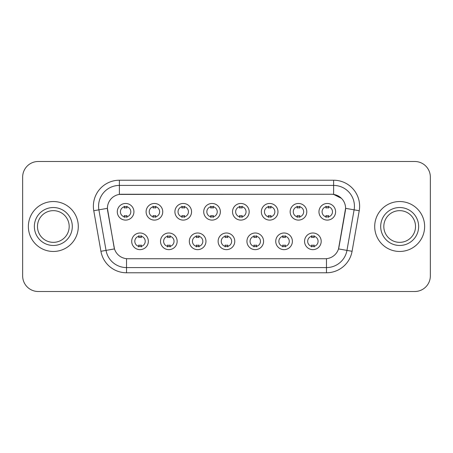 <?xml version="1.0" encoding="UTF-8"?>
<svg xmlns="http://www.w3.org/2000/svg" width="453" height="453" viewBox="0 0 453 453"><rect width="100%" height="100%" fill="white"/><g stroke="black" fill="none" stroke-linecap="round" stroke-linejoin="round"><path stroke-width="0.68" d="M177.151 241.319A8.318 8.318 0 0 1 168.827 249.643A8.318 8.318 0 0 1 160.509 241.319A8.318 8.318 0 0 1 168.827 233.001A8.318 8.318 0 0 1 177.151 241.319M163.629 241.319A5.198 5.198 0 0 0 168.827 246.523A5.198 5.198 0 0 0 174.031 241.319A5.198 5.198 0 0 0 168.827 236.121A5.198 5.198 0 0 0 163.629 241.319M205.956 241.319A8.318 8.318 0 0 1 197.638 249.643A8.318 8.318 0 0 1 189.32 241.319A8.318 8.318 0 0 1 197.638 233.001A8.318 8.318 0 0 1 205.956 241.319M192.44 241.319A5.198 5.198 0 0 0 197.638 246.523A5.198 5.198 0 0 0 202.836 241.319A5.198 5.198 0 0 0 197.638 236.121A5.198 5.198 0 0 0 192.44 241.319M234.767 241.319A8.318 8.318 0 0 1 226.449 249.643A8.318 8.318 0 0 1 218.125 241.319A8.318 8.318 0 0 1 226.449 233.001A8.318 8.318 0 0 1 234.767 241.319M221.245 241.319A5.198 5.198 0 0 0 226.449 246.523A5.198 5.198 0 0 0 231.647 241.319A5.198 5.198 0 0 0 226.449 236.121A5.198 5.198 0 0 0 221.245 241.319M263.578 241.319A8.318 8.318 0 0 1 255.26 249.643A8.318 8.318 0 0 1 246.936 241.319A8.318 8.318 0 0 1 255.26 233.001A8.318 8.318 0 0 1 263.578 241.319M250.056 241.319A5.198 5.198 0 0 0 255.26 246.523A5.198 5.198 0 0 0 260.458 241.319A5.198 5.198 0 0 0 255.26 236.121A5.198 5.198 0 0 0 250.056 241.319M292.389 241.319A8.318 8.318 0 0 1 284.065 249.643A8.318 8.318 0 0 1 275.747 241.319A8.318 8.318 0 0 1 284.065 233.001A8.318 8.318 0 0 1 292.389 241.319M278.867 241.319A5.198 5.198 0 0 0 284.065 246.523A5.198 5.198 0 0 0 289.269 241.319A5.198 5.198 0 0 0 284.065 236.121A5.198 5.198 0 0 0 278.867 241.319M321.194 241.319A8.318 8.318 0 0 1 312.876 249.643A8.318 8.318 0 0 1 304.558 241.319A8.318 8.318 0 0 1 312.876 233.001A8.318 8.318 0 0 1 321.194 241.319M307.678 241.319A5.198 5.198 0 0 0 312.876 246.523A5.198 5.198 0 0 0 318.074 241.319A5.198 5.198 0 0 0 312.876 236.121A5.198 5.198 0 0 0 307.678 241.319M148.341 241.319A8.318 8.318 0 0 1 140.022 249.643A8.318 8.318 0 0 1 131.698 241.319A8.318 8.318 0 0 1 140.022 233.001A8.318 8.318 0 0 1 148.341 241.319M134.818 241.319A5.198 5.198 0 0 0 140.022 246.523A5.198 5.198 0 0 0 145.22 241.319A5.198 5.198 0 0 0 140.022 236.121A5.198 5.198 0 0 0 134.818 241.319M162.746 211.783A8.318 8.318 0 0 1 154.422 220.101A8.318 8.318 0 0 1 146.104 211.783A8.318 8.318 0 0 1 154.422 203.465A8.318 8.318 0 0 1 162.746 211.783M149.224 211.783A5.198 5.198 0 0 0 154.422 216.981A5.198 5.198 0 0 0 159.626 211.783A5.198 5.198 0 0 0 154.422 206.585A5.198 5.198 0 0 0 149.224 211.783M191.557 211.783A8.318 8.318 0 0 1 183.233 220.101A8.318 8.318 0 0 1 174.915 211.783A8.318 8.318 0 0 1 183.233 203.465A8.318 8.318 0 0 1 191.557 211.783M178.035 211.783A5.198 5.198 0 0 0 183.233 216.981A5.198 5.198 0 0 0 188.437 211.783A5.198 5.198 0 0 0 183.233 206.585A5.198 5.198 0 0 0 178.035 211.783M220.362 211.783A8.318 8.318 0 0 1 212.044 220.101A8.318 8.318 0 0 1 203.725 211.783A8.318 8.318 0 0 1 212.044 203.465A8.318 8.318 0 0 1 220.362 211.783M206.845 211.783A5.198 5.198 0 0 0 212.044 216.981A5.198 5.198 0 0 0 217.242 211.783A5.198 5.198 0 0 0 212.044 206.585A5.198 5.198 0 0 0 206.845 211.783M249.173 211.783A8.318 8.318 0 0 1 240.854 220.101A8.318 8.318 0 0 1 232.531 211.783A8.318 8.318 0 0 1 240.854 203.465A8.318 8.318 0 0 1 249.173 211.783M235.651 211.783A5.198 5.198 0 0 0 240.854 216.981A5.198 5.198 0 0 0 246.053 211.783A5.198 5.198 0 0 0 240.854 206.585A5.198 5.198 0 0 0 235.651 211.783M277.983 211.783A8.318 8.318 0 0 1 269.66 220.101A8.318 8.318 0 0 1 261.341 211.783A8.318 8.318 0 0 1 269.66 203.465A8.318 8.318 0 0 1 277.983 211.783M264.461 211.783A5.198 5.198 0 0 0 269.66 216.981A5.198 5.198 0 0 0 274.863 211.783A5.198 5.198 0 0 0 269.66 206.585A5.198 5.198 0 0 0 264.461 211.783M306.794 211.783A8.318 8.318 0 0 1 298.47 220.101A8.318 8.318 0 0 1 290.152 211.783A8.318 8.318 0 0 1 298.47 203.465A8.318 8.318 0 0 1 306.794 211.783M293.272 211.783A5.198 5.198 0 0 0 298.47 216.981A5.198 5.198 0 0 0 303.674 211.783A5.198 5.198 0 0 0 298.47 206.585A5.198 5.198 0 0 0 293.272 211.783M335.599 211.783A8.318 8.318 0 0 1 327.281 220.101A8.318 8.318 0 0 1 318.963 211.783A8.318 8.318 0 0 1 327.281 203.465A8.318 8.318 0 0 1 335.599 211.783M322.083 211.783A5.198 5.198 0 0 0 327.281 216.981A5.198 5.198 0 0 0 332.479 211.783A5.198 5.198 0 0 0 327.281 206.585A5.198 5.198 0 0 0 322.083 211.783M133.935 211.783A8.318 8.318 0 0 1 125.617 220.101A8.318 8.318 0 0 1 117.293 211.783A8.318 8.318 0 0 1 125.617 203.465A8.318 8.318 0 0 1 133.935 211.783M120.413 211.783A5.198 5.198 0 0 0 125.617 216.981A5.198 5.198 0 0 0 130.815 211.783A5.198 5.198 0 0 0 125.617 206.585A5.198 5.198 0 0 0 120.413 211.783M100.923 251.296L93.771 210.736A26.002 26.002 0 0 1 119.377 180.22L333.623 180.22A26.002 26.002 0 0 1 359.229 210.736L352.077 251.296A26.002 26.002 0 0 1 326.471 272.78L126.529 272.78A26.002 26.002 0 0 1 100.923 251.296L114.479 248.907L107.627 210.736A14.043 14.043 0 0 1 121.455 194.258L331.545 194.258A14.043 14.043 0 0 1 345.373 210.736L338.952 247.14A14.043 14.043 0 0 1 325.124 258.742L127.876 258.742A14.043 14.043 0 0 1 114.048 247.14L107.412 208.329L98.89 209.83A20.798 20.798 0 0 1 119.377 185.419L333.623 185.419A20.798 20.798 0 0 1 354.11 209.83L346.958 250.396A20.798 20.798 0 0 1 326.471 267.581L126.529 267.581A20.798 20.798 0 0 1 106.042 250.396L98.89 209.83A20.798 20.798 0 0 1 98.573 206.217M28.369 226.5A24.96 24.96 0 0 0 53.329 251.46A24.96 24.96 0 0 0 78.295 226.5A24.96 24.96 0 0 0 53.329 201.54A24.96 24.96 0 0 0 28.369 226.5A24.96 24.96 0 0 0 53.329 251.46A24.96 24.96 0 0 0 78.295 226.5A24.96 24.96 0 0 0 53.329 201.54A24.96 24.96 0 0 0 28.369 226.5M374.705 226.5A24.96 24.96 0 0 0 399.671 251.46A24.96 24.96 0 0 0 424.631 226.5A24.96 24.96 0 0 0 399.671 201.54A24.96 24.96 0 0 0 374.705 226.5A24.96 24.96 0 0 0 399.671 251.46A24.96 24.96 0 0 0 424.631 226.5A24.96 24.96 0 0 0 399.671 201.54A24.96 24.96 0 0 0 374.705 226.5M119.377 180.22L119.377 194.411L331.545 194.258L333.623 194.411L341.471 198.369M107.412 208.301L107.571 206.217M325.124 258.742L127.876 258.742M359.229 210.736L345.588 208.329L338.521 248.907L352.077 251.296M338.952 247.14L338.867 247.581M114.133 247.581L114.048 247.14M430.35 177.1A15.6 15.6 0 0 0 414.75 161.495L38.25 161.495A15.6 15.6 0 0 0 22.65 177.1L22.65 275.9A15.6 15.6 0 0 0 38.25 291.505L414.75 291.505A15.6 15.6 0 0 0 430.35 275.9L430.35 177.1L430.35 275.9M22.65 177.1L22.65 275.9M414.75 161.495L38.25 161.495M38.25 291.505L414.75 291.505M126.914 206.211L126.914 208.012A3.992 3.992 0 0 0 124.315 208.012L124.315 206.211M124.315 217.355L124.315 215.554A3.992 3.992 0 0 0 126.914 215.554L126.914 217.355M138.72 246.891L138.72 245.09A3.992 3.992 0 0 0 141.319 245.09L141.319 246.891M141.319 235.753L141.319 237.548A3.992 3.992 0 0 0 138.72 237.548L138.72 235.753M69.184 226.5A15.849 15.849 0 0 0 53.329 210.651A15.849 15.849 0 0 0 37.48 226.5A15.849 15.849 0 0 0 53.329 242.349A15.849 15.849 0 0 0 69.184 226.5A15.849 15.849 0 0 1 53.329 242.349A15.849 15.849 0 0 1 37.48 226.5M155.724 206.211L155.724 208.012A3.992 3.992 0 0 0 153.125 208.012L153.125 206.211M153.125 217.355L153.125 215.554A3.992 3.992 0 0 0 155.724 215.554L155.724 217.355M184.535 206.211L184.535 208.012A3.992 3.992 0 0 0 181.936 208.012L181.936 206.211M181.936 217.355L181.936 215.554A3.992 3.992 0 0 0 184.535 215.554L184.535 217.355M213.346 206.211L213.346 208.012A3.992 3.992 0 0 0 210.741 208.012L210.741 206.211M210.741 217.355L210.741 215.554A3.992 3.992 0 0 0 213.346 215.554L213.346 217.355M242.151 206.211L242.151 208.012A3.992 3.992 0 0 0 239.552 208.012L239.552 206.211M239.552 217.355L239.552 215.554A3.992 3.992 0 0 0 242.151 215.554L242.151 217.355M167.531 246.891L167.531 245.09A3.992 3.992 0 0 0 170.13 245.09L170.13 246.891M170.13 235.753L170.13 237.548A3.992 3.992 0 0 0 167.531 237.548L167.531 235.753M196.336 246.891L196.336 245.09A3.992 3.992 0 0 0 198.941 245.09L198.941 246.891M198.941 235.753L198.941 237.548A3.992 3.992 0 0 0 196.336 237.548L196.336 235.753M225.147 246.891L225.147 245.09A3.992 3.992 0 0 0 227.746 245.09L227.746 246.891M227.746 235.753L227.746 237.548A3.992 3.992 0 0 0 225.147 237.548L225.147 235.753M415.52 226.5A15.849 15.849 0 0 0 399.671 210.651A15.849 15.849 0 0 0 383.816 226.5A15.849 15.849 0 0 0 399.671 242.349A15.849 15.849 0 0 0 415.52 226.5A15.849 15.849 0 0 1 399.671 242.349A15.849 15.849 0 0 1 383.816 226.5M270.962 206.211L270.962 208.012A3.992 3.992 0 0 0 268.363 208.012L268.363 206.211M268.363 217.355L268.363 215.554A3.992 3.992 0 0 0 270.962 215.554L270.962 217.355M299.773 206.211L299.773 208.012A3.992 3.992 0 0 0 297.174 208.012L297.174 206.211M297.174 217.355L297.174 215.554A3.992 3.992 0 0 0 299.773 215.554L299.773 217.355M328.584 206.211L328.584 208.012A3.992 3.992 0 0 0 325.979 208.012L325.979 206.211M325.979 217.355L325.979 215.554A3.992 3.992 0 0 0 328.584 215.554L328.584 217.355M253.957 246.891L253.957 245.09A3.992 3.992 0 0 0 256.557 245.09L256.557 246.891M256.557 235.753L256.557 237.548A3.992 3.992 0 0 0 253.957 237.548L253.957 235.753M282.768 246.891L282.768 245.09A3.992 3.992 0 0 0 285.367 245.09L285.367 246.891M285.367 235.753L285.367 237.548A3.992 3.992 0 0 0 282.768 237.548L282.768 235.753M311.573 246.891L311.573 245.09A3.992 3.992 0 0 0 314.178 245.09L314.178 246.891M314.178 235.753L314.178 237.548A3.992 3.992 0 0 0 311.573 237.548L311.573 235.753M333.623 180.22L333.623 194.411M326.471 258.674L326.471 272.78M126.529 272.78L126.529 258.674M93.771 210.736L98.89 209.83M72.304 226.5A18.969 18.969 0 0 0 53.329 207.531A18.969 18.969 0 0 0 34.36 226.5A18.969 18.969 0 0 0 53.329 245.469A18.969 18.969 0 0 0 72.304 226.5M418.64 226.5A18.969 18.969 0 0 0 399.671 207.531A18.969 18.969 0 0 0 380.696 226.5A18.969 18.969 0 0 0 399.671 245.469A18.969 18.969 0 0 0 418.64 226.5"/></g></svg>
